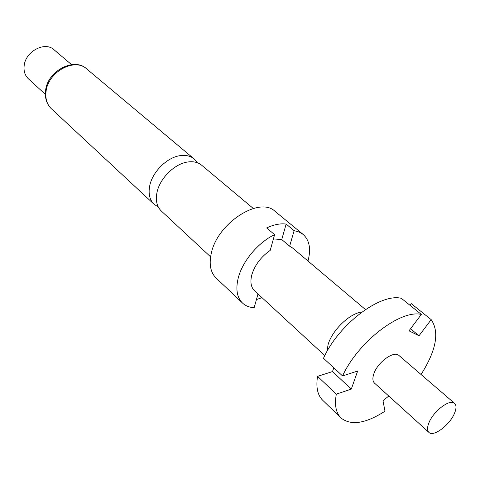 <?xml version="1.0" encoding="UTF-8"?>
<svg xmlns="http://www.w3.org/2000/svg" width="480" height="480" viewBox="0 0 480 480"><rect width="100%" height="100%" fill="white"/><g stroke="black" fill="none" stroke-linecap="round" stroke-linejoin="round"><path stroke-width="0.72" d="M210.582 256.836L161.28 210.984C156.888 206.688 155.448 200.574 156.954 192.648C159.66 178.374 174.786 163.488 188.07 161.952C193.59 161.238 198.126 162.324 201.666 165.222L253.284 208.458M428.844 423.012C433.206 411.264 450.066 398.472 454.566 403.338C456.456 405.174 456.468 408.408 454.602 413.046C450.096 424.722 433.488 437.34 428.916 432.402C427.128 430.632 427.104 427.5 428.844 423.012M428.916 432.402L374.508 383.124C372.588 381.24 372.378 378.096 373.884 373.692C377.64 362.16 394.044 350.316 398.922 355.464L454.566 403.338M326.808 351.81L328.212 344.142C332.61 329.706 349.962 313.236 361.938 312.012M307.98 261.024C311.154 249.108 309.528 240.234 303.102 234.402L274.992 211.302C259.602 196.122 217.614 222.948 211.356 252.972C208.848 264.03 210.426 272.388 216.102 278.034L242.514 303.06C245.556 305.886 249.432 307.434 254.154 307.704L258 293.964M273.414 238.926L281.742 239.544L286.146 224.076C280.314 223.296 273.822 224.58 266.664 227.934L274.608 234.654C258.378 242.244 242.502 261.144 238.272 277.872C235.518 289.098 236.928 297.498 242.514 303.06M286.146 224.076L294.132 230.67L299.028 231.966L303.102 234.402M197.346 162.744L194.136 158.916C190.59 156.012 186.06 154.908 180.558 155.592C167.316 157.056 152.31 171.804 149.682 186.006C148.218 193.89 149.688 199.992 154.092 204.294L158.28 206.994M71.562 64.644L53.994 49.734C44.952 41.082 25.452 51.372 24.156 65.73C23.562 71.142 24.966 75.486 28.374 78.762L45.342 94.344M281.742 239.544L289.626 246.204L292.392 247.86L365.454 309.546M324.798 355.602L254.532 290.766C250.932 287.232 250.032 281.898 251.844 274.752C254.874 264.96 261 256.836 270.204 250.386L274.608 234.654M289.626 246.204L294.132 230.67M262.014 297.666L256.428 299.574M388.782 396.054L382.992 400.68L384.978 411.204C365.646 423.612 350.988 425.874 341.004 417.978C335.946 412.968 334.386 405.03 336.312 394.152L351.306 389.1L357.642 371.046L342.564 375.936L323.502 358.278C338.376 324.594 380.334 292.908 401.37 298.32L421.338 314.43L408.99 330.828L419.016 335.772L431.184 319.644L411.366 303.702L410.112 305.376M431.184 319.644C439.65 332.076 436.272 350.358 421.05 374.502M342.564 375.936C358.014 341.904 400.488 309.36 421.338 314.43M333.78 367.8L332.502 371.586L317.562 376.35C315.822 387.174 317.532 395.142 322.692 400.248L341.004 417.978M317.562 376.35L336.312 394.152M351.306 389.1L332.502 371.586M419.016 335.772L410.544 328.764M51.408 108.786C46.668 104.25 44.73 98.154 45.594 90.498C47.598 70.524 74.76 57.09 86.634 68.862C74.64 57.42 48.072 71.862 46.068 91.362C45.168 98.64 46.95 104.454 51.408 108.786L154.092 204.294M86.634 68.862L194.136 158.916"/></g></svg>
